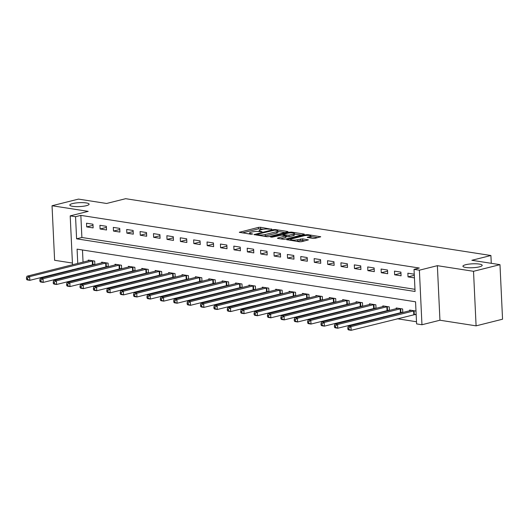 <?xml version="1.0" encoding="UTF-8"?>
<svg xmlns="http://www.w3.org/2000/svg" width="529" height="529" viewBox="0 0 529 529"><rect width="100%" height="100%" fill="white"/><g stroke="black" fill="none" stroke-linecap="round" stroke-linejoin="round"><path stroke-width="0.79" d="M271.708 229.315L260.526 227.278L258.436 227.377L239.313 232.304L250.925 234.228L252.683 233.997L250.931 233.639A4.735 0.959 -2.7 0 1 249.523 233.031A4.735 0.959 -2.7 0 1 250.891 232.284L252.445 231.894A4.735 0.959 -2.7 0 1 259.137 231.583L262.047 231.742L260.592 231.219A4.735 0.959 -2.7 0 1 259.184 230.604A4.735 0.959 -2.7 0 1 260.552 229.857L262.106 229.467A4.735 0.959 -2.7 0 1 268.798 229.156L271.694 229.017M465.705 264.712A9.648 1.957 -2.7 0 0 462.921 266.226A9.648 1.957 -2.7 0 0 468.939 267.753A9.648 1.957 -2.7 0 0 479.413 266.841A9.648 1.957 -2.7 0 0 482.197 265.32A9.648 1.957 -2.7 0 0 476.173 263.799A9.648 1.957 -2.7 0 0 465.705 264.712M72.605 203.559A9.648 1.957 -2.7 0 0 69.821 205.08A9.648 1.957 -2.7 0 0 75.839 206.608A9.648 1.957 -2.7 0 0 86.313 205.695A9.648 1.957 -2.7 0 0 89.09 204.174A9.648 1.957 -2.7 0 0 83.073 202.647A9.648 1.957 -2.7 0 0 72.605 203.559M312.97 238.414L315.066 238.321L320.733 236.767L307.891 234.651L305.802 234.744L286.678 239.67L299.52 241.793L301.609 241.693L308.374 239.868L302.628 238.85L297.391 239.736A3.961 0.8 -2.7 0 1 293.099 240.113A3.961 0.8 -2.7 0 1 290.626 239.485A3.961 0.8 -2.7 0 1 291.77 238.863L304.076 235.775A3.961 0.8 -2.7 0 1 308.374 235.398A3.961 0.8 -2.7 0 1 310.84 236.027A3.961 0.8 -2.7 0 1 309.703 236.648L307.223 237.395L312.97 238.414M499.978 264.665L502.55 319.212L476.093 325.851L473.521 271.304L499.978 264.665L471.861 260.288L490.905 255.514L125.657 198.692L106.607 203.473L78.49 199.102L52.04 205.741L88.191 211.362L70.198 215.878L75.554 216.711L80.844 215.382L419.318 268.031L414.028 269.36L419.385 270.193L421.957 324.74L416.601 323.907L415.556 301.794L77.082 249.146L77.763 263.475M473.521 271.304L437.371 265.677L419.385 270.193M287.611 231.914L288.034 231.682L287.597 231.49L275.192 229.56L273.103 229.659L253.98 234.585L266.821 236.701L268.917 236.608L287.611 231.914L287.597 231.49M291.578 232.859L291.539 232.105L303.944 234.036L304.387 234.228L303.957 234.459L285.263 239.148L283.174 239.247L277.864 238.42L277.851 237.997L277.427 238.229L277.864 238.42M277.851 237.997L285.858 235.861L281.897 235.121L271.913 237.204L270.445 236.972L289.449 232.205L291.539 232.105M52.04 205.741L54.613 260.288L72.427 263.058M80.844 215.382L81.889 237.495L414.967 289.31M86.703 226.901L93.13 227.9L92.959 224.217L86.531 223.218L86.703 226.901L93.011 225.321M100.093 228.984L106.521 229.983L106.349 226.3L99.921 225.301L100.093 228.984L106.402 227.404M113.484 231.067L119.911 232.066L119.739 228.383L113.312 227.384L113.484 231.067L119.785 229.487M126.874 233.15L133.301 234.149L133.123 230.465L126.695 229.467L126.874 233.15L133.176 231.57M140.264 235.233L146.685 236.232L146.513 232.548L140.086 231.55L140.264 235.233L146.566 233.653M153.648 237.316L160.075 238.314L159.903 234.631L153.476 233.633L153.648 237.316L159.956 235.736M167.038 239.399L173.466 240.397L173.294 236.714L166.866 235.716L167.038 239.399L173.347 237.819M180.429 241.482L186.856 242.48L186.684 238.797L180.257 237.799L180.429 241.482L186.73 239.901M193.819 243.565L200.246 244.563L200.068 240.88L193.64 239.882L193.819 243.565L200.121 241.984M207.203 245.648L213.63 246.646L213.458 242.963L207.031 241.965L207.203 245.648L213.511 244.067M220.593 247.731L227.02 248.729L226.848 245.046L220.421 244.041L220.593 247.731L226.901 246.15M233.983 249.814L240.411 250.812L240.239 247.129L233.811 246.124L233.983 249.814L240.292 248.233M247.374 251.897L253.801 252.895L253.622 249.212L247.202 248.207L247.374 251.897L253.675 250.316M260.764 253.98L267.191 254.978L267.013 251.295L260.585 250.29L260.764 253.98L267.066 252.399M274.148 256.062L280.575 257.061L280.403 253.371L273.976 252.373L274.148 256.062L280.456 254.475M287.538 258.145L293.965 259.144L293.793 255.454L287.366 254.456L287.538 258.145L293.846 256.558M300.928 260.228L307.356 261.227L307.184 257.537L300.756 256.539L300.928 260.228L307.237 258.641M314.319 262.311L320.746 263.31L320.567 259.62L314.147 258.621L314.319 262.311L320.62 260.724M327.709 264.394L334.136 265.393L333.958 261.703L327.53 260.704L327.709 264.394L334.011 262.807M341.093 266.477L347.52 267.476L347.348 263.786L340.921 262.787L341.093 266.477L347.401 264.89M354.483 268.553L360.91 269.559L360.738 265.869L354.311 264.87L354.483 268.553L360.791 266.973M367.873 270.636L374.301 271.642L374.129 267.952L367.701 266.953L367.873 270.636L374.182 269.056M381.264 272.719L387.691 273.724L387.512 270.035L381.092 269.036L381.264 272.719L387.565 271.139M394.654 274.802L401.081 275.807L400.903 272.118L394.475 271.119L394.654 274.802L400.956 273.222M414.253 274.194L407.866 273.202L408.038 276.885L414.432 277.884M89.282 270.841L90.816 271.079M102.672 272.924L104.206 273.162M116.063 275.007L117.597 275.245M129.446 277.09L130.987 277.328M142.837 279.173L144.371 279.411M156.227 281.256L157.761 281.494M169.617 283.339L171.151 283.577M183.008 285.422L184.542 285.66M196.391 287.505L197.932 287.743M209.782 289.588L211.316 289.826M223.172 291.671L224.706 291.909M236.562 293.754L238.096 293.992M249.953 295.837L251.487 296.075M263.336 297.92L264.877 298.158M276.727 300.003L278.261 300.241M290.117 302.085L291.651 302.323M303.507 304.168L305.041 304.406M316.897 306.251L318.432 306.489M330.281 308.334L331.822 308.572M343.671 310.417L345.206 310.655M357.062 312.494L358.596 312.738M370.452 314.576L371.986 314.821M383.842 316.659L385.376 316.904M397.226 318.742L416.495 321.744M82.478 249.986L83.053 262.146M83.278 266.907L83.304 267.529M93.13 264.487L94.532 264.712M88.303 260.83L88.27 260.076L94.698 261.075L94.863 264.626M106.514 266.57L107.923 266.788M101.694 262.913L101.661 262.159L108.088 263.158L108.253 266.709M119.904 268.653L121.306 268.871M115.084 264.996L115.044 264.242L121.472 265.241L121.644 268.792M133.295 270.736L134.697 270.954M128.474 267.079L128.435 266.325L134.862 267.324L135.027 270.874M146.685 272.819L148.087 273.037M141.858 269.162L141.825 268.408L148.252 269.406L148.418 272.957M160.075 274.901L161.477 275.12M155.248 271.245L155.215 270.491L161.643 271.489L161.808 275.04M173.459 276.984L174.868 277.203M168.639 273.328L168.606 272.574L175.033 273.572L175.198 277.123M186.849 279.067L188.251 279.286M182.029 275.404L181.989 274.657L188.417 275.655L188.588 279.206M200.24 281.15L201.642 281.368M195.419 277.487L195.38 276.74L201.807 277.738L201.972 281.289M213.63 283.233L215.032 283.451M208.803 279.57L208.77 278.823L215.197 279.821L215.363 283.372M227.02 285.316L228.422 285.534M222.193 281.653L222.16 280.899L228.588 281.904L228.753 285.448M240.404 287.399L241.813 287.617M235.584 283.736L235.55 282.982L241.978 283.987L242.143 287.531M253.794 289.482L255.196 289.7M248.974 285.819L248.934 285.065L255.362 286.07L255.533 289.614M267.185 291.565L268.587 291.783M262.364 287.902L262.324 287.148L268.752 288.153L268.917 291.697M280.575 293.648L281.977 293.866M275.748 289.985L275.715 289.231L282.142 290.229L282.307 293.78M293.965 295.731L295.367 295.949M289.138 292.068L289.105 291.314L295.532 292.312L295.698 295.863M307.349 297.814L308.757 298.032M302.528 294.15L302.495 293.397L308.923 294.395L309.088 297.946M320.739 299.897L322.141 300.115M315.919 296.233L315.879 295.48L322.306 296.478L322.478 300.029M334.13 301.98L335.531 302.198M329.309 298.316L329.269 297.562L335.697 298.561L335.862 302.112M347.52 304.063L348.922 304.281M342.693 300.399L342.66 299.645L349.087 300.644L349.252 304.195M360.91 306.146L362.312 306.364M356.083 302.482L356.05 301.728L362.477 302.727L362.643 306.278M374.294 308.228L375.702 308.447M369.473 304.565L369.44 303.811L375.868 304.81L376.033 308.361M387.684 310.311L389.086 310.53M382.864 306.648L382.824 305.894L389.251 306.893L389.423 310.444M401.075 312.394L402.476 312.613M396.254 308.731L396.214 307.977L402.642 308.976L402.807 312.527M414.465 314.477L416.171 314.742M409.638 310.814L409.605 310.06L415.992 311.052M491.276 263.31L490.905 255.514M437.371 265.677L439.943 320.23L476.093 325.851M439.943 320.23L421.957 324.74M75.554 216.711L76.599 238.824L415.073 291.472L414.028 269.36M72.757 270.174L72.731 269.552M72.506 264.791L70.198 215.878M77.981 268.236L78.014 268.851M81.889 237.495L76.599 238.824M408.038 276.885L414.306 275.311M263.502 229.209L258.502 228.852L242.368 232.899M285.052 232.562L277.844 231.438M274.895 230.108L257.021 234.294L258.555 234.83A4.735 0.959 -2.7 0 0 265.241 234.519L276.462 231.702A4.735 0.959 -2.7 0 0 277.824 230.955A4.735 0.959 -2.7 0 0 276.416 230.346L274.895 230.108M263.918 236.251A4.735 0.959 -2.7 0 0 265.313 235.987L265.241 234.519M277.824 230.955L277.89 232.429A4.735 0.959 -2.7 0 1 276.528 233.177L265.313 235.987M294.468 234.023L301.398 235.101M280.482 238.83L285.931 237.336L285.858 235.861M293.304 234.122A3.961 0.8 -2.7 0 0 294.441 233.494A3.961 0.8 -2.7 0 0 291.975 232.872A3.961 0.8 -2.7 0 0 287.677 233.243L283.339 234.334L282.916 234.565L283.352 234.757L288.966 235.207L293.304 234.122L293.37 235.597A3.961 0.8 -2.7 0 0 294.514 234.969L294.441 233.494M293.37 235.597L289.032 236.681L285.898 236.615M310.232 237.99A3.961 0.8 -2.7 0 0 310.913 237.501L310.84 236.027M296.756 241.363A3.961 0.8 -2.7 0 0 297.463 241.211L297.391 239.736M305.385 240.748L300.604 240.424L297.463 241.211M290.652 240.034L289.733 240.265M317.744 237.647L310.867 236.575M90.009 260.347L26.972 276.217L29.65 276.634L29.822 280.324L94.85 264.262M27.587 279.438L29.822 280.324L27.144 279.907L26.523 279.266L27.587 279.438L27.521 277.963L26.45 277.791L26.523 279.266M27.521 277.963L29.65 276.634L92.952 260.804M26.45 277.791L26.972 276.217M103.4 262.43L40.356 278.3L43.034 278.717L43.213 282.407L108.233 266.345M40.978 281.521L43.213 282.407L40.535 281.99L39.906 281.349L40.978 281.521L40.912 280.046L39.84 279.874L39.906 281.349M40.912 280.046L43.034 278.717L106.342 262.887M39.84 279.874L40.356 278.3M116.79 264.513L53.746 280.383L56.424 280.8L56.603 284.483L121.624 268.428M54.368 283.604L56.603 284.483L53.925 284.066L53.297 283.432L54.368 283.604L54.302 282.129L53.231 281.957L53.297 283.432M54.302 282.129L56.424 280.8L119.733 264.969M53.231 281.957L53.746 280.383M130.18 266.596L67.137 282.466L69.815 282.883L69.987 286.566L135.014 270.511M67.758 285.686L69.987 286.566L67.309 286.149L66.687 285.515L67.758 285.686L67.686 284.212L66.614 284.04L66.687 285.515M67.686 284.212L69.815 282.883L133.123 267.052M66.614 284.04L67.137 282.466M143.571 268.679L80.527 284.549L83.205 284.966L83.377 288.649L148.404 272.594M81.149 287.763L83.377 288.649L80.699 288.232L80.077 287.597L81.149 287.763L81.076 286.295L80.005 286.123L80.077 287.597M81.076 286.295L83.205 284.966L146.507 269.135M80.005 286.123L80.527 284.549M156.954 270.762L93.917 286.632L96.595 287.049L96.767 290.732L161.788 274.677M94.532 289.846L96.767 290.732L94.089 290.315L93.468 289.68L94.532 289.846L94.466 288.371L93.395 288.206L93.468 289.68M94.466 288.371L96.595 287.049L159.897 271.218M93.395 288.206L93.917 286.632M170.345 272.845L107.301 288.715L109.979 289.132L110.158 292.815L175.178 276.76M107.923 291.929L110.158 292.815L107.48 292.398L106.851 291.763L107.923 291.929L107.856 290.454L106.785 290.289L106.851 291.763M107.856 290.454L109.979 289.132L173.287 273.301M106.785 290.289L107.301 288.715M183.735 274.928L120.691 290.798L123.369 291.214L123.541 294.898L188.569 278.843M121.313 294.012L123.541 294.898L120.87 294.481L120.242 293.846L121.313 294.012L121.247 292.537L120.176 292.372L120.242 293.846M121.247 292.537L123.369 291.214L186.677 275.384M120.176 292.372L120.691 290.798M197.125 277.011L134.082 292.881L136.76 293.297L136.932 296.981L201.959 280.925M134.703 296.095L136.932 296.981L134.254 296.564L133.632 295.929L134.703 296.095L134.63 294.62L133.559 294.455L133.632 295.929M134.63 294.62L136.76 293.297L200.068 277.467M133.559 294.455L134.082 292.881M210.516 279.094L147.472 294.964L150.15 295.38L150.322 299.064L215.349 283.002M148.094 298.177L150.322 299.064L147.644 298.647L147.022 298.012L148.094 298.177L148.021 296.703L146.95 296.538L147.022 298.012M148.021 296.703L150.15 295.38L213.452 279.55M146.95 296.538L147.472 294.964M223.899 281.17L160.862 297.047L163.54 297.463L163.712 301.146L228.733 285.085M161.477 300.26L163.712 301.146L161.034 300.73L160.406 300.095L161.477 300.26L161.411 298.786L160.34 298.62L160.406 300.095M161.411 298.786L163.54 297.463L226.842 281.633M160.34 298.62L160.862 297.047M237.29 283.253L174.246 299.13L176.924 299.546L177.103 303.229L242.123 287.168M174.868 302.343L177.103 303.229L174.425 302.813L173.796 302.178L174.868 302.343L174.801 300.869L173.73 300.703L173.796 302.178M174.801 300.869L176.924 299.546L240.232 283.716M173.73 300.703L174.246 299.13M250.68 285.336L187.636 301.213L190.314 301.629L190.486 305.312L255.514 289.251M188.258 304.426L190.486 305.312L187.815 304.896L187.187 304.261L188.258 304.426L188.192 302.952L187.121 302.786L187.187 304.261M188.192 302.952L190.314 301.629L253.622 285.799M187.121 302.786L187.636 301.213M264.07 287.419L201.027 303.296L203.705 303.712L203.877 307.395L268.904 291.334M201.648 306.509L203.877 307.395L201.199 306.979L200.577 306.344L201.648 306.509L201.575 305.035L200.504 304.869L200.577 306.344M201.575 305.035L203.705 303.712L267.013 287.882M200.504 304.869L201.027 303.296M277.461 289.502L214.417 305.378L217.095 305.795L217.267 309.478L282.294 293.416M215.038 308.592L217.267 309.478L214.589 309.062L213.967 308.427L215.038 308.592L214.966 307.118L213.895 306.952L213.967 308.427M214.966 307.118L217.095 305.795L280.396 289.965M213.895 306.952L214.417 305.378M290.844 291.585L227.807 307.461L230.485 307.878L230.657 311.561L295.678 295.499M228.422 310.675L230.657 311.561L227.979 311.145L227.351 310.51L228.422 310.675L228.356 309.201L227.285 309.035L227.351 310.51M228.356 309.201L230.485 307.878L293.787 292.041M227.285 309.035L227.807 307.461M304.235 293.668L241.191 309.544L243.869 309.961L244.048 313.644L309.068 297.582M241.813 312.758L244.048 313.644L241.369 313.228L240.741 312.593L241.813 312.758L241.746 311.283L240.675 311.118L240.741 312.593M241.746 311.283L243.869 309.961L307.177 294.124M240.675 311.118L241.191 309.544M317.625 295.751L254.581 311.621L257.259 312.037L257.431 315.727L322.459 299.665M255.203 314.841L257.431 315.727L254.76 315.31L254.132 314.676L255.203 314.841L255.137 313.366L254.065 313.201L254.132 314.676M255.137 313.366L257.259 312.037L320.567 296.207M254.065 313.201L254.581 311.621M331.015 297.834L267.972 313.704L270.65 314.12L270.822 317.81L335.849 301.748M268.593 316.924L270.822 317.81L268.143 317.393L267.522 316.759L268.593 316.924L268.52 315.449L267.449 315.284L267.522 316.759M268.52 315.449L270.65 314.12L333.958 298.29M267.449 315.284L267.972 313.704M344.405 299.917L281.362 315.787L284.04 316.203L284.212 319.893L349.239 303.831M281.983 319.007L284.212 319.893L281.534 319.476L280.912 318.842L281.983 319.007L281.911 317.532L280.839 317.367L280.912 318.842M281.911 317.532L284.04 316.203L347.341 300.373M280.839 317.367L281.362 315.787M357.789 301.999L294.752 317.869L297.43 318.286L297.602 321.976L362.623 305.914M295.367 321.09L297.602 321.976L294.924 321.559L294.296 320.924L295.367 321.09L295.301 319.615L294.23 319.45L294.296 320.924M295.301 319.615L297.43 318.286L360.732 302.456M294.23 319.45L294.752 317.869M371.179 304.082L308.136 319.952L310.814 320.369L310.992 324.059L376.013 307.997M308.757 323.173L310.992 324.059L308.314 323.642L307.686 323.007L308.757 323.173L308.691 321.698L307.62 321.533L307.686 323.007M308.691 321.698L310.814 320.369L374.122 304.539M307.62 321.533L308.136 319.952M384.57 306.165L321.526 322.035L324.204 322.452L324.376 326.142L389.404 310.08M322.148 325.256L324.376 326.142L321.698 325.725L321.077 325.09L322.148 325.256L322.082 323.781L321.01 323.616L321.077 325.09M322.082 323.781L324.204 322.452L387.512 306.622M321.01 323.616L321.526 322.035M397.96 308.248L334.917 324.118L337.595 324.535L337.767 328.225L402.794 312.163M335.538 327.339L337.767 328.225L335.088 327.808L334.467 327.173L335.538 327.339L335.465 325.864L334.394 325.699L334.467 327.173M335.465 325.864L337.595 324.535L400.903 308.705M334.394 325.699L334.917 324.118M411.35 310.331L348.307 326.201L350.985 326.618L351.157 330.308L416.144 314.252M348.928 329.422L351.157 330.308L348.479 329.891L347.857 329.25L348.928 329.422L348.856 327.947L347.784 327.782L347.857 329.25M348.856 327.947L350.985 326.618L414.286 310.788M347.784 327.782L348.307 326.201M260.618 231.814L260.592 231.219M250.958 234.235L250.931 233.639M239.756 232.496L239.736 232.066M258.502 228.852L258.436 227.377M260.592 228.753L260.526 227.278M254.423 234.777L254.403 234.347M273.129 230.247L273.103 229.659M275.219 230.155L275.192 229.56M257.054 235.187L257.028 234.592M258.582 235.425L258.555 234.83M276.528 233.177L276.462 231.702M303.963 234.459L303.944 234.036M285.501 237.567L285.435 236.093M289.489 232.952L289.449 232.205M283.379 235.352L283.352 234.757M286.943 236.78L286.877 235.306M289.032 236.681L288.966 235.207M307.673 237.587L307.653 237.164M309.763 237.918L309.703 236.648M300.604 240.424L300.538 238.949M302.694 240.325L302.628 238.85M307.957 240.1L307.938 239.677M287.121 239.862L287.102 239.439M305.835 235.484L305.802 234.744M307.924 235.392L307.891 234.651M320.316 236.999L320.296 236.575M92.469 264.599L92.291 260.916M92.939 264.513L92.767 260.83M105.853 266.682L105.681 262.999M106.329 266.596L106.157 262.913M119.243 268.765L119.071 265.082M119.719 268.679L119.541 264.996M132.634 270.848L132.462 267.165M133.103 270.762L132.931 267.079M146.024 272.931L145.845 269.248M146.493 272.845L146.321 269.162M159.414 275.014L159.236 271.331M159.884 274.928L159.712 271.245M172.798 277.097L172.626 273.414M173.274 277.011L173.102 273.328M186.188 279.18L186.016 275.497M186.664 279.094L186.486 275.411M199.578 281.263L199.407 277.58M200.048 281.177L199.876 277.494M212.969 283.346L212.79 279.662M213.438 283.26L213.266 279.577M226.359 285.429L226.181 281.745M226.829 285.343L226.657 281.653M239.743 287.512L239.571 283.828M240.219 287.426L240.047 283.736M253.133 289.594L252.961 285.911M253.609 289.508L253.431 285.819M266.523 291.677L266.351 287.994M266.993 291.591L266.821 287.902M279.914 293.76L279.735 290.071M280.383 293.674L280.211 289.985M293.304 295.843L293.126 292.153M293.774 295.757L293.602 292.068M306.688 297.926L306.516 294.236M307.164 297.84L306.992 294.15M320.078 300.009L319.906 296.319M320.554 299.923L320.376 296.233M333.468 302.092L333.296 298.402M333.938 302.006L333.766 298.316M346.859 304.175L346.68 300.485M347.328 304.089L347.156 300.399M360.249 306.258L360.07 302.568M360.718 306.165L360.547 302.482M373.633 308.341L373.461 304.651M374.109 308.248L373.937 304.565M387.023 310.424L386.851 306.734M387.499 310.331L387.321 306.648M400.413 312.507L400.241 308.817M400.883 312.414L400.711 308.731M413.804 314.583L413.625 310.9M414.273 314.497L414.101 310.814M259.23 231.596L259.184 230.604M249.569 234.023L249.523 233.031M256.75 235.141L256.724 234.453M282.949 235.286L282.916 234.565M290.672 240.411L290.626 239.485"/></g></svg>
